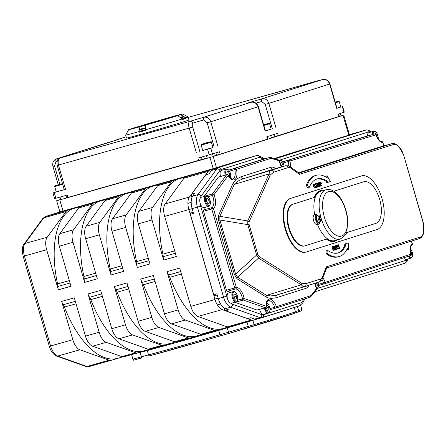 <?xml version="1.0" encoding="UTF-8"?>
<svg xmlns="http://www.w3.org/2000/svg" width="446" height="446" viewBox="0 0 446 446"><rect width="100%" height="100%" fill="white"/><g stroke="black" fill="none" stroke-linecap="round" stroke-linejoin="round"><path stroke-width="0.67" d="M190.855 212.959A1.249 0.602 74.2 0 0 190.62 212.937A1.249 0.602 74.2 0 0 190.386 214.32L213.74 294.706A1.249 0.602 74.2 0 0 214.654 295.726L217.241 294.996M209.029 173.812L205.974 174.676A1.249 0.602 74.2 0 0 205.79 174.81L191.668 194.094A2.503 1.21 74.2 0 0 191.936 197.517M257.225 155.364L218.49 167.651A2.503 2.191 72.4 0 1 221.294 169.458L259.762 157.254L258.613 155.526L257.225 155.364L248.796 157.745L214.465 168.638A1.249 0.602 74.2 0 0 214.258 168.811M354.559 133.371A1.249 0.602 74.2 0 0 354.548 133.371L357.681 132.378A6.25 3.022 -105.8 0 1 357.725 132.362A6.25 3.022 -105.8 0 1 358.244 132.311M357.709 132.479L354.548 133.371A1.249 0.602 74.2 0 0 354.542 133.376L366.211 129.964L275.115 158.865M223.987 307.946A2.503 1.21 74.2 0 0 225.57 310.773L247.563 318.595A1.249 0.602 74.2 0 0 247.77 318.606L250.836 317.742M214.465 168.638L217.62 167.741L213.227 169.14A12.505 6.038 74.2 0 0 211.482 170.467L208.951 173.918L205.79 174.81M191.668 194.094L194.83 193.196L192.678 196.134A12.505 6.038 74.2 0 0 192.154 208.639L193.547 213.428L190.386 214.32M213.74 294.706L216.901 293.814L218.289 298.603A12.505 6.038 74.2 0 0 225.381 308.688L228.731 309.881L225.57 310.773M229.512 171.125L236.447 169.302A1.249 1.093 -107.6 0 0 235.042 168.398A1.249 0.602 74.2 0 0 234.78 169.642A9.377 4.532 -105.8 0 1 232.734 178.969C232.951 180.256 231.441 179.019 228.201 175.245A1.249 1.249 0 0 0 226.774 174.659A1.249 0.602 74.2 0 0 226.59 174.793A1.249 1.026 36.5 0 1 228.168 175.568A1.249 0.502 -29.7 0 0 228.201 175.245M228.776 170.104L260.698 159.963A12.505 6.038 -105.8 0 1 260.787 159.936A12.505 6.038 -105.8 0 1 260.882 159.913M204.101 196.513A1.249 0.602 -105.8 0 1 204.207 196.285L218.395 177.112A1.249 0.602 -105.8 0 1 218.579 176.978L226.774 174.659M265.415 307.729A1.249 1.249 0 0 0 266.323 306.463A1.249 0.468 177.2 0 0 266.128 306.229A1.249 1.037 109.3 0 1 265.208 307.718A1.249 0.602 74.2 0 0 265.415 307.729L257.219 310.042A1.249 0.602 -105.8 0 1 257.013 310.037L235.02 302.343L243.215 300.024A1.249 1.037 -70.7 0 0 244.135 298.536A10.626 5.135 74.2 0 0 236.335 287.464L234.702 287.949A1.249 0.602 74.2 0 0 235.56 288.98A1.249 1.087 -93.8 0 0 236.335 287.464L213.383 208.472A10.626 5.135 74.2 0 0 213.974 194.74A1.249 1.026 -143.5 0 0 212.402 193.965A1.249 0.602 74.2 0 0 212.441 195.482L213.974 194.74L228.168 175.568A10.626 5.135 74.2 0 0 234.992 179.437A10.626 5.135 74.2 0 0 236.447 169.302L270.298 158.553A11.25 5.436 -105.8 0 1 272.11 158.592L279.514 160.956A1.249 1.249 0 0 0 278.661 159.991A1.249 1.043 107.6 0 1 279.341 160.889A10.626 5.135 74.2 0 0 281.409 166.91M275.695 308.108L309.496 297.398A1.249 1.093 -107.6 0 0 310.199 295.899L274.758 307.249A1.249 0.602 74.2 0 0 275.628 308.13A1.249 0.602 74.2 0 0 275.639 308.125A1.249 1.093 -107.6 0 0 276.342 306.625A10.626 5.135 74.2 0 0 269.741 299.049A10.626 5.135 74.2 0 0 266.128 306.229L244.135 298.536L237.662 300.097M208.087 196.708L212.441 195.482A9.377 4.532 -105.8 0 1 211.917 207.602A1.249 1.087 -121.3 0 1 213.383 208.472L211.755 208.951A1.249 0.602 -105.8 0 1 211.917 207.602L203.722 209.915A9.377 4.532 74.2 0 0 205.383 207.189M230.108 292.509A9.377 4.532 74.2 0 0 227.36 291.294A1.249 0.602 -105.8 0 1 226.507 290.262L203.56 211.27A1.249 0.602 -105.8 0 1 203.722 209.915M257.013 310.037L265.208 307.718L243.215 300.024A1.249 0.602 -105.8 0 1 242.44 298.748A9.377 4.532 -105.8 0 0 235.56 288.98L227.36 291.294M298.603 172.758L377.533 147.715A12.505 6.038 -105.8 0 1 377.623 147.693A12.505 6.038 -105.8 0 1 377.712 147.665M282.63 161.876L366.255 136.27A1.249 0.602 -105.8 0 1 366.261 136.27A1.249 0.602 -105.8 0 1 366.266 136.27M60.361 211.8L63.014 211.07L59.77 199.903L209.96 157.483L213.205 168.644L63.014 211.07M60.706 199.423L56.648 200.733L59.77 199.903M247.563 318.595L250.724 317.703L254.666 319.102A12.505 6.038 74.2 0 0 256.734 319.225A12.505 6.038 74.2 0 0 256.824 319.197L261.908 317.758M197.885 316.459L222.114 309.613A12.505 6.038 -105.8 0 1 215.028 299.528L190.799 306.369A12.505 6.038 74.2 0 0 197.885 316.459L227.17 326.868A12.505 6.038 74.2 0 0 229.238 326.99A12.505 6.038 74.2 0 0 229.328 326.963L253.378 320.167M228.129 327.085L216.684 330.531A12.505 6.038 -105.8 0 1 216.594 330.558A12.505 6.038 -105.8 0 1 214.526 330.441L185.246 320.027A12.505 6.038 -105.8 0 1 178.155 309.942L167.027 271.647L179.671 268.074L190.799 306.369M122.784 356.845L111.344 360.29A12.505 6.038 -105.8 0 1 111.255 360.312A12.505 6.038 -105.8 0 1 109.186 360.195L79.901 349.781A12.505 6.038 -105.8 0 1 72.815 339.696L61.687 301.401A6.25 3.022 -105.8 0 0 63.248 304.73L75.341 301.318M61.687 301.401L74.326 297.828L85.454 336.128A12.505 6.038 74.2 0 0 92.545 346.213L121.825 356.627A12.505 6.038 74.2 0 0 123.893 356.744A12.505 6.038 74.2 0 0 123.982 356.716L137.502 352.897M149.12 349.402L137.68 352.847A12.505 6.038 -105.8 0 1 137.591 352.875A12.505 6.038 -105.8 0 1 135.523 352.758L106.237 342.344A12.505 6.038 -105.8 0 1 99.151 332.259L88.024 293.964A6.25 3.022 -105.8 0 0 89.585 297.292L101.677 293.875M88.024 293.964L100.662 290.391L111.79 328.685A12.505 6.038 74.2 0 0 118.881 338.776L148.161 349.19A12.505 6.038 74.2 0 0 150.23 349.307A12.505 6.038 74.2 0 0 150.319 349.279L163.833 345.46M175.456 341.965L164.016 345.41A12.505 6.038 -105.8 0 1 163.927 345.438A12.505 6.038 -105.8 0 1 161.859 345.321L132.573 334.907A12.505 6.038 -105.8 0 1 125.482 324.816L114.36 286.522A6.25 3.022 -105.8 0 0 115.915 289.855L128.013 286.438M114.36 286.522L126.999 282.954L138.126 321.248A12.505 6.038 74.2 0 0 145.218 331.333L174.498 341.748A12.505 6.038 74.2 0 0 176.566 341.865A12.505 6.038 74.2 0 0 176.655 341.837L190.169 338.023M201.793 334.528L190.347 337.973A12.505 6.038 -105.8 0 1 190.258 337.996A12.505 6.038 -105.8 0 1 188.195 337.878L158.91 327.464A12.505 6.038 -105.8 0 1 151.818 317.379L140.696 279.084A6.25 3.022 -105.8 0 0 142.252 282.413L154.349 279.001M140.696 279.084L153.335 275.511L164.463 313.811A12.505 6.038 74.2 0 0 171.548 323.896L200.834 334.31A12.505 6.038 74.2 0 0 202.902 334.428A12.505 6.038 74.2 0 0 202.991 334.4L216.505 330.581M23.984 244.168A2.503 2.046 36.2 0 1 24.954 243.51L43.753 217.843A2.503 2.046 36.2 0 0 42.783 218.501L23.984 244.168C22.138 246.382 21.871 250.44 23.181 256.35L46.674 249.732L58.326 289.828L70.964 286.254L59.318 246.159L73.01 242.29L84.662 282.385L97.3 278.817L85.654 238.721L99.346 234.852L110.998 274.948L123.637 271.374L111.991 231.279L125.683 227.415L137.329 267.511L149.973 263.937L138.321 223.842L152.019 219.973L163.665 260.068L176.309 256.5L164.658 216.405L188.887 209.559L215.028 299.528M229.238 326.99L253.467 320.144A12.505 6.038 -105.8 0 0 253.557 320.117L256.032 319.33M46.674 249.732A12.505 6.038 -105.8 0 1 47.204 237.227L66.002 211.56A12.505 6.038 -105.8 0 1 67.747 210.233L80.391 206.66A12.505 6.038 74.2 0 0 78.647 207.987L59.842 233.654A12.505 6.038 74.2 0 0 59.318 246.159M73.01 242.29A12.505 6.038 -105.8 0 1 73.54 229.79L92.339 204.123A12.505 6.038 -105.8 0 1 94.084 202.791L106.722 199.223A12.505 6.038 74.2 0 0 104.977 200.549L86.178 226.217A12.505 6.038 74.2 0 0 85.654 238.721M99.346 234.852A12.505 6.038 -105.8 0 1 99.876 222.348L118.675 196.68A12.505 6.038 -105.8 0 1 120.42 195.354L133.059 191.78A12.505 6.038 74.2 0 0 131.314 193.112L112.515 218.78A12.505 6.038 74.2 0 0 111.991 231.279M125.683 227.415A12.505 6.038 -105.8 0 1 126.207 214.911L145.011 189.243A12.505 6.038 -105.8 0 1 146.756 187.917L159.395 184.343A12.505 6.038 74.2 0 0 157.65 185.67L138.851 211.337A12.505 6.038 74.2 0 0 138.321 223.842M152.019 219.973A12.505 6.038 -105.8 0 1 152.543 207.474L171.348 181.806A12.505 6.038 -105.8 0 1 173.093 180.474L185.731 176.906A12.505 6.038 74.2 0 0 183.986 178.233L165.187 203.9A12.505 6.038 74.2 0 0 164.658 216.405M213.205 168.644L248.695 157.773L209.96 170.06L185.731 176.906M58.326 289.828A6.25 3.022 -105.8 0 1 57.841 286.449A6.25 3.022 74.2 0 0 57.567 283.924A78.139 37.748 74.2 0 1 73.891 208.293L86.229 204.809M216.461 167.685L213.216 156.518L342.991 115.352L348.761 134.898M357.681 132.378L274.156 158.559M326.589 268.024L326.333 266.831L322.503 276.788A10.002 4.834 -105.8 0 1 320.484 279.018L305.995 283.611L301.741 283.243L259.031 256.489L257.866 254.644L249.035 224.249L249.024 222.041L270.293 174.994L273.627 172.212L288.122 167.618A10.002 4.834 -105.8 0 1 290.982 168.298L299.461 174.347L299.021 173.137M65.936 195.437L66.627 197.818L207.195 157.945M59.954 158.057A2.503 2.213 72.3 0 1 59.976 158.051C57.551 158.698 56.631 161.151 57.211 165.405L64.274 189.712L65.523 189.383L52.974 192.906L54.629 198.609L67.179 195.086L67.876 197.483M198.626 160.554L197.924 158.152L219.482 151.779L220.179 154.182L267.778 139.074L267.087 136.677M212.948 147.492L202.746 150.469M271.397 137.736L339.356 116.367L338.659 113.975M213.194 156.195L220.179 154.182M52.974 192.906L56.229 191.864M340.777 106.979L336.708 108.367L336.998 108.261L329.94 83.954L329.644 84.054L336.708 108.367M339.06 116.467L338.363 114.064L344.279 112.18L342.623 106.477M271.151 129.033L265.13 131.068L265.426 130.968L258.362 106.661L258.067 106.761L265.13 131.068M267.483 139.174L266.786 136.771L277.563 133.354L278.259 135.757M213.216 156.518L209.96 157.483M341.062 115.798L342.991 115.352M411.402 241.119L412.221 243.934A1.249 1.087 58.7 0 1 411.814 245.3L411.814 245.3A1.249 1.249 0 0 0 412.366 243.878L412.221 243.934A10.626 5.135 74.2 0 0 410.543 254.276L323.573 282.937A1.249 0.602 74.2 0 0 324.443 283.807A1.249 0.602 74.2 0 0 324.454 283.807A1.249 1.093 -108.2 0 0 325.156 282.307A10.626 5.135 74.2 0 0 322.887 277.864M324.432 283.812L318.55 285.473L324.443 283.807A1.249 1.249 0 0 0 324.493 283.795L409.88 255.759A1.249 1.249 0 0 0 410.705 254.287L410.543 254.276A1.249 1.093 71.8 0 1 409.841 255.77L324.526 283.779M315.071 283.282A10.626 5.135 74.2 0 0 316.47 288.707A1.249 1.031 38.1 0 1 316.404 289.772L316.404 289.772A1.249 1.249 0 0 0 316.576 288.534L311.687 294.812A11.25 5.436 -105.8 0 1 310.199 295.899M290.385 166.899A10.626 5.135 74.2 0 0 289.956 161.162A1.249 1.093 -107 0 0 288.556 160.259A1.249 0.602 74.2 0 0 288.289 161.491L375.85 134.859A10.626 5.135 74.2 0 0 382.746 142.48L382.891 142.43A1.249 1.249 0 0 0 381.609 141.533L381.609 141.533A1.249 1.087 86.2 0 1 382.746 142.48L383.755 145.959M375.85 134.859L375.972 134.742A1.249 1.249 0 0 0 374.456 133.956A1.249 0.602 74.2 0 0 374.45 133.956A1.249 1.093 73 0 1 375.85 134.859M59.87 184.298L54.54 165.934L56.006 161.625A2.503 1.505 -105.6 0 1 56.753 158.776L104.002 143.785A2.503 0.886 74.1 0 0 104.002 143.785L118 139.643L114.694 140.395M65.523 189.383L58.459 165.07C57.74 161.329 58.264 158.982 60.037 158.035L56.753 158.776L119.004 139.314M103.712 143.88L104.013 143.785M329.934 83.954C328.485 80.352 326.048 78.886 322.631 79.544A2.503 1.505 74.4 0 0 322.603 79.55C325.848 79.026 328.189 80.525 329.644 84.054L268.843 103.344C267.544 99.765 265.219 98.254 261.863 98.822L247.865 102.965L251.031 102.257C254.27 101.727 256.617 103.232 258.067 106.761L210.763 121.769C209.464 118.19 207.134 116.679 203.777 117.248L189.901 121.351C188.379 122.226 188.151 124.49 189.204 128.141L196.268 152.448M318.996 80.531A2.503 2.436 -109.5 0 0 318.327 80.62L322.603 79.55L261.863 98.822A2.503 0.886 -105.9 0 0 261.718 101.498L265.236 104.403L268.843 103.344L275.907 127.651M318.399 80.603L188.206 117.376L319.068 80.514M256.729 107.101L258.362 106.661C256.913 103.059 254.476 101.593 251.053 102.251A2.503 1.505 74.4 0 0 251.031 102.257L203.777 117.248A2.503 0.886 -105.9 0 0 203.638 119.924L207.156 122.828L210.763 121.769L217.826 146.076M199.775 151.406L192.711 127.099L192.683 123.163A2.503 2.163 -107.5 0 0 189.901 121.351L60.037 158.035A2.503 2.213 72.3 0 0 59.976 158.051L60.924 157.745M277.306 294.862A2.503 2.191 -107.6 0 0 275.996 297.828L306.079 288.283A15.002 7.247 74.2 0 0 308.994 285.211M304.479 286.644L275.505 295.341L270.599 295.938L266.53 295.352A2.503 1.929 -57.9 0 0 266.072 296.958L267.895 297.839L270.7 298.441L275.996 297.828M277.195 294.89L304.585 286.611A2.503 2.191 -107.6 0 0 304.64 286.594A2.503 2.191 -107.6 0 0 305.995 283.611M259.031 256.489A2.503 1.929 -57.9 0 1 258.569 258.095L237.551 277.2L235.611 274.128L219.889 220.006L219.861 216.327L234.295 184.404L235.661 182.938L238.839 180.686L242.797 178.907L273.727 169.084L285.317 165.812L270.822 170.405L269.73 171.342L269.05 173.895L247.775 220.943L247.803 224.622L256.634 255.023L258.569 258.095L301.279 284.843L266.53 295.352L237.551 277.2A2.503 1.929 -57.9 0 0 237.088 278.806L266.072 296.958M257.866 254.644L256.634 255.023L235.611 274.128L234.379 274.502L237.088 278.806M249.035 224.249L247.803 224.622L219.889 220.006L218.657 220.38L234.379 274.502M249.024 222.041A2.503 1.901 24.3 0 0 247.775 220.943L219.861 216.327A2.503 1.901 24.3 0 1 218.618 215.234L218.657 220.38M270.293 174.994A2.503 1.901 24.3 0 0 269.05 173.895L234.295 184.404A2.503 1.901 24.3 0 1 233.052 183.306L218.618 215.234M273.627 172.212A2.503 2.191 72.4 0 0 270.822 170.405L243.644 178.629A2.503 2.191 72.4 0 1 240.84 176.822L236.112 179.387L233.052 183.306M301.741 283.243A2.503 1.929 -57.9 0 1 301.279 284.843L302.912 286.382L304.317 286.678L319.135 281.995A2.503 2.191 -107.6 0 0 320.484 279.018M317.05 215.451A25.651 12.393 -105.8 0 1 316.794 214.164A5.079 2.453 74.2 0 0 316.588 214.203A5.079 2.453 74.2 0 0 315.606 219.755A5.079 2.453 74.2 0 0 319.353 223.981A5.079 2.453 74.2 0 0 319.615 223.87A25.651 12.393 -105.8 0 1 319.146 222.654M314.681 214.738A25.651 12.393 -105.8 0 1 320.707 191.25L325.976 189.767A25.651 12.393 74.2 0 0 321.131 218.2A25.651 12.393 74.2 0 0 339.919 239.134C344.708 236.363 347.021 233.682 346.86 231.084L347.819 220.396C346.414 205.678 339.774 195.71 336.078 192.973C332.688 189.99 329.321 188.92 325.976 189.767M339.919 239.134L334.651 240.623A25.651 12.393 -105.8 0 1 317.519 224.5M228.101 327.085L222.822 328.574A78.139 37.748 74.2 0 1 169.809 277.306A6.25 3.022 74.2 0 0 168.588 274.976A6.25 3.022 -105.8 0 1 167.027 271.647M201.765 334.522L196.491 336.011A78.139 37.748 74.2 0 1 143.478 284.743A6.25 3.022 74.2 0 0 142.252 282.413M175.429 341.959L170.155 343.459A78.139 37.748 74.2 0 1 117.142 292.186A6.25 3.022 74.2 0 0 115.915 289.855M149.092 349.402L143.818 350.902A78.139 37.748 74.2 0 1 90.806 299.623A6.25 3.022 74.2 0 0 89.585 297.292M122.756 356.839L117.482 358.339A78.139 37.748 74.2 0 1 64.469 307.06A6.25 3.022 74.2 0 0 63.248 304.73M84.662 282.385A6.25 3.022 -105.8 0 1 84.177 279.012A6.25 3.022 74.2 0 0 83.904 276.481A78.139 37.748 74.2 0 1 100.227 200.856L100.227 200.845M110.998 274.948A6.25 3.022 -105.8 0 1 110.508 271.569A6.25 3.022 74.2 0 0 110.24 269.044A78.139 37.748 74.2 0 1 126.564 193.413L126.558 193.402M137.329 267.511A6.25 3.022 -105.8 0 1 136.844 264.132A6.25 3.022 74.2 0 0 136.576 261.607A78.139 37.748 74.2 0 1 152.9 185.976L152.894 185.965M163.665 260.068A6.25 3.022 -105.8 0 1 163.18 256.695A6.25 3.022 74.2 0 0 162.913 254.164A78.139 37.748 74.2 0 1 179.236 178.534L191.574 175.049M183.295 119.266A32.508 0.44 163.8 0 1 182.531 119.506L182.358 118.904L177.614 115.692L176.9 115.871L180.753 114.694L185.815 117.811A32.508 0.44 -16.2 0 0 188.089 116.975L188.965 119.974A32.508 0.44 163.8 0 1 157.873 129.463A32.508 0.44 163.8 0 1 126.536 138.115L125.66 135.11A32.508 0.44 -16.2 0 0 125.66 135.11A32.508 0.44 -16.2 0 0 138.845 131.654L139.921 126.731L145.68 125.103L145.34 130.466A32.508 0.44 163.8 0 1 144.086 130.823M305.939 252.074A27.914 13.486 -105.8 0 1 305.744 252.129A27.914 13.486 -105.8 0 1 285.234 229.138A27.914 13.486 -105.8 0 1 290.363 198.459L360.87 176.098A27.914 13.486 -105.8 0 1 361.065 176.036L361.594 175.886A27.914 13.486 74.2 0 0 361.394 175.947L290.892 198.314A27.914 13.486 74.2 0 0 285.758 228.993A27.914 13.486 74.2 0 0 306.268 251.984A27.914 13.486 74.2 0 0 306.469 251.923L376.97 229.556A27.914 13.486 74.2 0 0 382.099 198.877A27.914 13.486 74.2 0 0 361.594 175.886M337.17 248.656L336.791 247.346M336.658 246.894L336.379 245.936M336.245 245.484L337.628 245.071L337.299 245.177L338.347 248.779L337.655 245.607L339.579 248.389L338.536 244.787L339.15 247.703L337.628 245.071M337.276 245.172L338.536 244.787M319.225 182.548L320.93 182.04L319.849 182.386L320.897 185.988L321.973 185.642L321.85 185.218L321.003 185.486L320.613 184.153L321.404 183.897L321.282 183.473L320.49 183.724L320.2 182.737L321.053 182.47L320.93 182.04M319.202 184.092L319.013 183.434M315.417 186.802L314.848 184.834M309.078 187.9L308.024 188.195L306.212 185.464A42.208 20.393 -105.8 0 1 315.149 175.613L316.203 175.317A42.208 20.393 74.2 0 0 307.266 185.162L309.078 187.9A38.462 18.581 -105.8 0 1 317.223 178.924A38.462 18.581 -105.8 0 1 327.213 181.121L327.225 182.559L330.38 181.555L327.169 175.774L327.186 177.737A42.208 20.393 74.2 0 0 316.203 175.317M326.121 177.084L326.115 176.07L327.169 175.774M327.225 182.559L326.171 182.854L326.16 181.422A38.462 18.581 74.2 0 0 316.705 179.091M339.155 256.556L338.101 256.857A42.208 20.393 -105.8 0 1 326.026 253.674L326.082 250.345L327.135 250.05L327.08 253.378A42.208 20.393 74.2 0 0 339.155 256.556A42.208 20.393 74.2 0 0 347.59 247.976L348.621 249.621L348.214 242.942L345.059 243.945L345.812 245.144A38.462 18.581 -105.8 0 1 338.135 252.949A38.462 18.581 -105.8 0 1 327.135 250.05M337.605 253.083A38.462 18.581 74.2 0 0 344.758 245.445L344.005 244.241L348.214 242.942M348.621 249.621L347.568 249.916L347.066 249.113M315.958 187.621L314.904 187.922L314.229 187.621L313.61 186.3L313.427 184.856L313.845 184.187L314.898 183.886L314.48 184.56L314.659 185.999L315.283 187.32L316.253 187.415L316.259 186.567L315.857 187.203L314.898 185.926L315.015 184.298L315.684 184.599L315.227 183.886M316.013 184.064L316.465 183.339M319.13 185.648L318.717 185.001M317.736 183.044L319.035 182.576L318.734 183.797L320.144 185.185L319.933 185.91L319.264 185.614L319.425 186.216L320.072 186.316L320.362 185.034L318.957 183.668L319.163 182.988M318.918 183.462L319.765 183.222L319.598 182.648L318.544 182.949M318.372 186.517L320.072 186.316M332.593 246.549L332.147 247.223L332.956 250L333.636 250.317L334.69 250.022L335.124 249.347L334.316 246.571L333.619 246.264L333.201 246.928L333.396 248.383L334.009 249.699L334.706 250.016M334.656 246.014L333.837 246.248L335.091 245.88L334.656 246.014L335.704 249.615L335.543 248.199L336.145 247.602L336.061 246.755L335.609 245.958L335.091 245.88L335.609 245.958M334.918 245.924L337.048 245.255L335.966 245.601L337.014 249.202L338.09 248.857L337.968 248.433L337.12 248.701L336.73 247.363L337.522 247.112L337.399 246.688L336.607 246.939L336.317 245.952L337.17 245.685L337.048 245.255M337.014 249.202L335.961 249.498L335.576 248.188M183.986 178.233L208.215 171.387A12.505 6.038 -105.8 0 1 209.96 170.06M208.215 171.387L189.416 197.054L165.187 203.9M192.159 208.656L188.892 209.575A12.505 6.038 -105.8 0 1 189.416 197.054M222.114 309.613L251.399 320.027L227.17 326.868M253.467 320.144A12.505 6.038 -105.8 0 1 251.399 320.027M182.498 119.4L183.624 119.076M185.815 117.811L185.988 118.407A32.508 0.44 163.8 0 1 185.497 118.569L182.525 119.495M185.491 118.547L185.988 118.407M140.312 131.843L145.312 130.371M140.15 131.938A32.508 0.44 163.8 0 1 139.018 132.256L138.845 131.654M139.018 132.256L145.335 130.455M180.753 114.694A28.131 0.379 163.8 0 0 182.665 113.986A28.131 0.379 163.8 0 0 171.387 116.952L165.633 118.58A28.131 0.379 163.8 0 0 133.7 127.991L130.555 128.983A28.131 0.379 163.8 0 0 128.643 129.686L125.666 135.105M139.921 126.731A28.131 0.379 163.8 0 1 128.643 129.686M188.089 116.975A32.508 0.44 -16.2 0 0 188.089 116.969L182.665 113.986M177.614 115.692A28.131 0.379 163.8 0 1 145.669 125.109M145.167 129.87A32.508 0.44 -16.2 0 0 182.358 118.904M176.727 115.888A25.004 0.34 163.8 0 1 149.756 123.893A25.004 0.34 163.8 0 1 131.642 128.816A25.004 0.34 163.8 0 1 155.565 121.518A25.004 0.34 163.8 0 1 179.666 114.867A25.004 0.34 163.8 0 1 176.727 115.888M334.913 245.897L335.966 245.601M336.596 246.911L337.399 246.688M337.109 248.673L337.968 248.433M335.827 246.844L335.42 247.792L335.007 246.359L335.543 246.337L335.827 246.844L335.197 247.023M335.353 247.558L335.883 247.413M335.197 246.298L335.543 246.337L335.041 246.476M334.963 249.827L335.704 249.615M334.69 247.97L334.578 249.604L333.636 248.305L333.463 247.173L333.736 246.677L334.227 246.928L334.69 247.97L333.586 248.11M333.736 246.677L334.227 246.928L333.463 247.145M332.147 247.223L333.201 246.928M333.63 246.259L332.565 246.56L333.63 246.259M318.951 186.35L319.425 186.216M318.829 184.8L319.414 184.638M318.739 184.493L319.035 184.41M319.152 182.988L319.749 183.228M318.461 186.389L317.507 185.096L317.608 183.468L318.555 184.761L318.45 186.395M317.558 185.257L317.457 184.9M317.608 183.468L318.098 183.719L317.335 183.936M318.99 186.138L318.188 183.362L317.485 183.05L317.073 183.713L317.875 186.489L318.578 186.807L318.99 186.138M316.019 184.014L317.073 183.713M314.731 184.867L315.668 184.605M315.015 184.298L315.383 184.365L314.798 184.532M315.84 187.209L315.378 186.963M315.506 187.097L316.142 186.919M326.026 253.674L327.08 253.378M344.758 245.445L345.812 245.144M344.005 244.241L345.059 243.945M306.212 185.464L307.266 185.162M326.16 181.422L327.213 181.121M316.22 187.454L317.708 186.997L317.585 186.573L316.816 186.818L315.891 183.64L316.71 187.314M315.127 183.864L315.662 183.713M315.105 183.864L315.891 183.64M316.805 186.79L317.875 186.489M319.269 182.548L319.849 182.386M320.479 183.702L321.282 183.473M320.992 185.458L321.85 185.218M320.306 186.155L320.897 185.988M338.553 248.684L339.322 248.467M336.245 245.473L337.299 245.177M337.265 245.149L338.319 244.854M319.353 223.981L317.245 224.572A5.079 2.453 -105.8 0 1 313.499 220.352A5.079 2.453 -105.8 0 1 314.48 214.794L316.588 214.203M304.724 245.919A21.664 10.464 -105.8 0 1 304.568 245.969A21.664 10.464 -105.8 0 1 288.651 228.123A21.664 10.464 -105.8 0 1 292.637 204.313L314.804 197.299L293.161 204.168A21.664 10.464 74.2 0 0 289.181 227.973A21.664 10.464 74.2 0 0 305.097 245.818A21.664 10.464 74.2 0 0 305.248 245.774L326.89 238.905A26.253 12.683 74.2 0 0 334.818 241.202A26.253 12.683 74.2 0 0 337.254 239.887M314.279 197.45A26.253 12.683 -105.8 0 1 320.016 190.821L320.54 190.671A26.253 12.683 74.2 0 0 314.804 197.299M323.311 190.514A26.253 12.683 74.2 0 0 320.54 190.671M333.803 191.256L363.139 181.951A21.664 10.464 -105.8 0 1 363.295 181.901A21.664 10.464 -105.8 0 1 363.451 181.862M346.269 232.762L375.749 223.407A21.664 10.464 74.2 0 0 379.736 199.596A21.664 10.464 74.2 0 0 363.819 181.756A21.664 10.464 74.2 0 0 363.663 181.801L333.825 191.267M334.818 241.202L334.288 241.353A26.253 12.683 -105.8 0 1 326.383 239.067M112.565 197.366L100.227 200.856M138.901 189.929L126.564 193.413M165.237 182.492L152.9 185.976M317.006 282.669L317.279 285.685L315.941 286.081L315.645 285.602M315.283 283.645L317.262 283.087M315.935 286.07L317.279 285.685M142.196 128.576L142.073 128.582A6.506 6.071 61.9 0 0 140.947 129.201L141.276 129.111A6.506 5.709 -94.3 0 1 142.352 128.509L142.664 128.42A6.506 2.291 68.2 0 1 143.222 128.559L143.941 128.348A6.506 3.066 -100.9 0 0 143.272 128.242L143.383 128.203A6.506 6.054 -90.4 0 1 143.779 128.141A6.506 6.054 -90.4 0 1 144.66 128.108M145.424 128.309L140.105 129.836L139.682 131.358L145.179 129.808M143.3 128.526L143.244 128.247A6.506 5.72 64.7 0 0 143.105 128.275L142.792 128.364A6.506 2.308 -101.1 0 0 142.703 128.42M143.328 128.52L143.383 128.203M180.151 117.499A6.506 5.709 -94.3 0 1 180.775 117.186L181.087 117.097A6.506 2.291 68.2 0 1 181.65 117.231L182.369 117.019A6.506 3.066 -100.9 0 0 181.695 116.913L181.812 116.874A6.506 6.054 -90.4 0 1 182.213 116.813A6.506 6.054 -90.4 0 1 183.089 116.785M182.297 118.865L185.313 117.939L184.142 116.88L180.781 117.9M180.624 117.248L180.496 117.259A6.506 6.071 61.9 0 0 180.078 117.449A6.512 6.512 0 0 1 180.53 117.242M181.673 116.924A6.506 5.72 64.7 0 0 181.533 116.947L181.221 117.036A6.506 2.308 -101.1 0 0 181.126 117.097M181.756 117.192L181.812 116.874M319.241 219.137L320.111 218.975A6.506 1.884 -19.4 0 1 319.375 219.555L319.375 219.555A1.979 0.959 74.2 0 1 319.074 218.808A6.506 0.619 155.4 0 0 319.854 218.339L319.86 218.033A6.506 5.168 46.5 0 0 319.113 216.901A1.979 0.959 74.2 0 1 319.436 216.617L319.225 217.046M318.511 219.61A2.921 1.41 -105.8 0 1 319.308 215.814A2.921 1.41 -105.8 0 1 321.17 220.419A2.921 1.41 -105.8 0 1 318.511 219.61M320.295 219.114A6.506 5.33 58.3 0 1 320.535 220.424M316.593 215.68A3.752 1.812 -105.8 0 1 316.95 215.479L317.513 215.323A3.752 1.812 74.2 0 0 317.151 215.518A3.752 1.812 74.2 0 0 317.056 220.207A3.752 1.812 74.2 0 0 319.553 222.543L318.99 222.699A3.752 1.812 -105.8 0 1 316.353 219.978A3.752 1.812 -105.8 0 1 316.593 215.68M335.414 102.797L339.216 101.616L340.789 107.018L336.981 108.2M335.208 102.095L336.713 101.694L335.23 102.162M263.831 125.471L269.607 123.72L271.174 129.123L265.398 130.873M263.625 124.774L267.104 123.798L263.642 124.835M211.398 142.179L212.971 147.581L202.768 150.542L201.196 145.14L211.398 142.179C213.01 140.59 198.972 144.66 201.196 145.14M208.895 142.252L203.354 143.863L208.895 142.252M64.257 189.656L56.252 191.925L54.68 186.523L62.691 184.254M62.379 183.635L56.837 185.246L62.379 183.635M220.536 176.426A5.313 2.564 -105.8 0 1 221.478 170.383A5.313 2.564 -105.8 0 1 221.495 170.378L226.233 169.04A5.313 2.564 74.2 0 0 226.217 169.045A5.313 2.564 74.2 0 0 225.213 174.882A5.313 2.564 74.2 0 0 225.275 175.083M229.562 176.215L228.932 176.399L229.562 176.215L229.539 173.611L228.185 171.403L226.847 171.799L227.003 174.62M226.908 174.353L229.539 173.611M408.202 256.311A5.313 2.564 74.2 0 0 410.978 258.123L406.239 259.46A5.313 2.564 -105.8 0 1 403.58 257.827M410.22 250.54L411.402 252.464L411.418 255.067L410.471 255.346M410.409 252.743L411.402 252.464M410.482 255.335L411.418 255.067M367.526 135.913A5.313 2.564 -105.8 0 1 368.926 132.585A5.313 2.564 -105.8 0 1 368.942 132.579L373.681 131.241A5.313 2.564 74.2 0 0 373.664 131.247A5.313 2.564 74.2 0 0 372.265 134.575M374.294 134.001L375.632 133.605L376.987 135.807L376.998 137.134M376.446 135.963L376.987 135.807M280.289 163.911L280.283 163.041L281.621 162.645L282.976 164.853L282.987 166.464M280.891 165.444L282.976 164.853M264.344 308.03A5.313 2.564 74.2 0 0 264.489 308.582A5.313 2.564 74.2 0 0 268.392 312.969L263.653 314.307A5.313 2.564 -105.8 0 1 259.605 309.373M266.307 305.449L267.461 305.103L268.815 307.311L268.832 309.914L267.494 310.31L266.139 308.102L266.134 307.194M266.178 308.058L268.815 307.311M267.483 310.293L268.832 309.914M236.163 301.842L231.424 303.185A5.313 2.564 -105.8 0 1 227.51 298.781A5.313 2.564 -105.8 0 1 228.519 292.961A5.313 2.564 -105.8 0 1 228.536 292.955L233.275 291.617A5.313 2.564 74.2 0 0 233.258 291.623A5.313 2.564 74.2 0 0 232.255 297.46A5.313 2.564 74.2 0 0 236.163 301.842C237.055 302.137 237.606 300.682 237.807 297.476C236.72 293.072 235.209 291.121 233.275 291.617M236.603 298.787L235.265 299.182L233.91 296.975L233.888 294.377L235.226 293.981L236.581 296.189L236.603 298.787L235.254 299.171M233.949 296.93L236.581 296.189M205.896 196.006L201.157 197.344A5.313 2.564 -105.8 0 1 201.157 197.344A5.313 2.564 -105.8 0 0 200.137 203.17A5.313 2.564 -105.8 0 0 204.045 207.568L208.784 206.23C209.681 206.526 210.228 205.071 210.428 201.865C209.341 197.461 207.83 195.504 205.896 196.006A5.313 2.564 74.2 0 0 205.885 196.006A5.313 2.564 74.2 0 0 204.881 201.843A5.313 2.564 74.2 0 0 208.784 206.23M209.224 203.175L207.886 203.571L206.531 201.363L206.515 198.76L207.853 198.364L209.207 200.572L209.224 203.175L207.875 203.554M206.57 201.319L209.207 200.572M262.203 317.669L299.472 305.85A2.503 2.191 -107.6 0 0 299.528 305.833A2.503 2.191 -107.6 0 0 300.877 302.851L263.497 314.709A10.002 4.834 -105.8 0 1 261.774 314.636L232.489 304.222A10.002 4.834 -105.8 0 1 230.844 303.213M407.689 259.054L406.936 261.646L404.985 263.201L314.815 291.807L404.923 263.218A2.503 2.191 -107.6 0 0 404.985 263.201A2.503 2.191 -107.6 0 0 406.334 260.219L317.485 288.406M211.482 170.467L216.75 168.978L197.946 194.646L192.678 196.134M192.154 208.639L197.422 207.15L223.558 297.114L218.289 298.603M260.698 159.963L268.893 157.65L228.82 170.155M278.661 159.991L271.436 157.694L268.983 157.622A12.505 6.038 74.2 0 0 268.893 157.65A1.249 1.093 72.4 0 1 270.298 158.553M218.395 177.112L226.59 174.793L212.402 193.965L204.207 196.285M275.628 308.13L270.098 309.691L275.622 308.13A1.249 1.249 0 0 0 275.667 308.119L309.524 297.387L311.615 295.882A1.249 1.031 -141.9 0 0 311.687 294.812M266.323 306.463C267.199 301.217 267.829 299.272 268.23 300.643A9.377 4.532 -105.8 0 1 274.758 307.249L270.036 308.582M203.56 211.27L211.755 208.951L234.702 287.949L226.507 290.262M275.578 168.56L275.215 168.298A15.002 7.247 74.2 0 0 270.923 167.278L240.84 176.822M259.762 157.254L263.324 159.222M407.153 259.204A3.752 1.812 -105.8 0 1 406.334 260.219M370.838 132.044L368.831 130.221L366.255 129.953A6.25 3.022 74.2 0 0 366.211 129.964A2.503 2.191 72.4 0 1 369.015 131.771A3.752 1.812 -105.8 0 1 370.297 132.194M279.151 160.281L369.015 131.771M213.227 169.14L218.49 167.651A12.505 6.038 74.2 0 0 216.75 168.978A2.503 2.046 36.2 0 1 219.9 170.517A10.002 4.834 -105.8 0 1 221.294 169.458M225.381 308.688L230.649 307.205A12.505 6.038 74.2 0 1 223.558 297.114L226.819 296.155L200.678 206.191L197.422 207.15A12.505 6.038 74.2 0 1 197.946 194.646A2.503 2.046 36.2 0 1 201.101 196.184L219.9 170.517M200.678 206.191A10.002 4.834 -105.8 0 1 199.975 202.523M200.226 198.152A10.002 4.834 -105.8 0 1 201.101 196.184M261.774 314.636A2.503 2.068 -70.4 0 1 259.929 317.619L230.649 307.205A2.503 2.068 -70.4 0 0 232.489 304.222M227.209 297.37A10.002 4.834 -105.8 0 1 226.819 296.155M254.666 319.102L259.929 317.619A12.505 6.038 74.2 0 0 261.997 317.736A12.505 6.038 74.2 0 0 262.086 317.708A2.503 2.191 -107.6 0 0 262.148 317.691A2.503 2.191 -107.6 0 0 263.497 314.709M256.734 319.225L299.528 305.833L302.75 302.945A2.503 1.946 -152.6 0 0 302.639 301.201A10.002 4.834 -105.8 0 1 300.877 302.851M303.648 299.249L302.639 301.201M45.169 216.639A2.503 2.191 72.4 0 1 45.442 216.533A2.503 2.191 72.4 0 1 45.498 216.516L60.433 211.778M66.002 211.56L43.753 217.843A12.505 6.038 -105.8 0 1 45.498 216.516L67.747 210.233M23.181 256.35L49.316 346.313L50.565 345.979L24.43 256.015A12.505 6.038 -105.8 0 1 24.954 243.51L47.204 237.227M49.316 346.313C50.76 351.247 53.169 354.492 56.553 356.042A2.503 2.068 -70.4 0 0 57.657 356.07A12.505 6.038 -105.8 0 1 50.565 345.979L72.815 339.696M56.553 356.042L85.833 366.456A2.503 2.068 -70.4 0 0 86.937 366.484L57.657 356.07L79.901 349.781M111.166 360.34L89.094 366.573A12.505 6.038 -105.8 0 1 89.005 366.601A12.505 6.038 -105.8 0 1 86.937 366.484L109.186 360.195M131.542 354.587L147.275 350.539A81.261 1.098 -16.2 0 0 218.702 330.397L252.86 320.339A81.261 1.098 -16.2 0 0 256.311 319.308M247.575 327.955L253.897 326.009A1.249 0.585 -106.6 0 0 253.908 326.009A1.249 0.585 -106.6 0 0 254.114 324.66L252.86 320.339A1.249 0.585 73.4 0 1 252.854 320.317M99.151 332.259L85.454 336.128M125.482 324.816L111.79 328.685M151.818 317.379L138.126 321.248M178.155 309.942L164.463 313.811M94.084 202.791L80.391 206.66M120.42 195.354L106.722 199.223M146.756 187.917L133.059 191.78M173.093 180.474L159.395 184.343M423.154 234.546L423.7 232.74A1.249 0.875 -163.2 0 0 423.555 232.076L423.009 233.888A1.249 0.875 -163.2 0 1 423.154 234.546L421.626 237.322L419.881 238.432L326.689 267.996L419.853 238.443A1.249 1.093 -107.6 0 0 420.556 236.943L326.333 266.831M423.009 233.888A11.25 5.436 -105.8 0 1 420.556 236.943M423.7 232.74L423.148 222.688A11.25 5.436 -105.8 0 1 423.555 232.076M423.293 222.638L403.569 154.751L423.148 222.688M403.569 154.751L398.518 146.093A1.249 0.892 129.9 0 1 398.769 146.756A11.25 5.436 -105.8 0 1 403.424 154.801M398.518 146.093L397.102 144.905A1.249 0.892 129.9 0 1 397.353 145.569L398.769 146.756M397.102 144.905L394.565 143.523L392.374 143.523A12.505 6.038 74.2 0 0 392.285 143.551A1.249 1.093 72.4 0 1 393.684 144.454A11.25 5.436 -105.8 0 1 397.353 145.569M299.461 174.347L393.684 144.454M377.533 147.715L392.285 143.551L299.099 173.115M294.221 307.511L295.425 311.648A81.261 1.098 163.8 0 1 254.114 324.66L219.956 334.717A81.261 1.098 163.8 0 1 148.535 354.86L141.421 356.839L140.167 352.518A1.249 0.368 74 0 0 140.022 352.106M246.984 321.973A1.249 1.193 71.3 0 0 247.017 322.14L248.277 326.461A1.249 1.193 71.3 0 1 247.474 327.988L229.74 333.212A1.249 0.859 -105.5 0 1 229.723 333.218L220.268 335.91A80.012 1.082 -16.2 0 1 149.94 355.746A1.249 1.104 -104.7 0 1 148.535 354.86L147.275 350.539A1.249 1.104 75.3 0 0 146.985 350.004M227.042 327.392A1.249 0.859 74.5 0 1 227.315 327.944L228.569 332.264A1.249 0.859 -105.5 0 0 229.723 333.218L220.268 335.91L218.573 329.934M137.374 359.041L142.118 357.921A1.249 0.368 -106 0 1 142.112 357.926A1.249 0.368 -106 0 1 141.421 356.839L132.897 359.147L131.642 354.826M253.897 326.009A80.012 1.082 -16.2 0 0 294.533 313.181M295.029 312.975L298.101 312.005A1.249 0.909 -107 0 0 298.118 311.999A1.249 0.909 -107 0 0 298.63 310.561L295.408 311.603M300.66 305.304L301.881 309.496L298.63 310.561L297.443 306.491M220.268 335.91L149.878 355.757M207.568 149.259L209.224 154.963M57.211 165.405L192.711 127.099M55.878 198.275L54.222 192.572M342.327 106.583L343.983 112.286M212.486 153.998L210.83 148.295M273.983 134.491L274.658 136.816M215.897 152.917L216.572 155.241M202.127 159.512L201.441 157.159M322.023 279.687A9.377 4.532 -105.8 0 1 323.573 282.937L318.489 284.37M374.456 133.956L282.664 161.92M283.249 162.918L288.289 161.491A9.377 4.532 -105.8 0 1 288.713 165.979M271.436 157.694A1.249 1.043 107.6 0 1 272.11 158.592M54.54 165.934L52.907 166.375C52.238 162.561 53.475 160.042 56.62 158.815M56.006 161.625L57.199 161.296M255.881 103.193L261.718 101.498M265.236 104.403L272.3 128.71M192.683 123.163L203.638 119.924M207.156 122.828L214.219 147.135M306.435 286.025A2.503 2.191 -107.6 0 0 306.079 288.283M273.911 169.034A12.505 6.038 -105.8 0 0 273.816 169.056A12.505 6.038 -105.8 0 0 273.727 169.084A2.503 2.191 72.4 0 1 270.923 167.278M275.243 168.655A2.503 1.873 125.5 0 1 275.215 168.298M273.816 169.056L285.407 165.784A12.505 6.038 74.2 0 0 285.317 165.812A2.503 2.191 72.4 0 1 288.122 167.618M304.702 286.572L319.08 282.011A2.503 2.191 -107.6 0 0 319.135 281.995L321.415 280.495L322.726 278.282A2.503 1.84 -158.9 0 0 322.503 276.788M299.199 173.187L290.329 166.854A2.503 1.873 125.5 0 1 290.982 168.298M324.387 217.235A23.147 11.183 -105.8 0 1 334.79 192.912A23.147 11.183 -105.8 0 1 345.979 231.413A23.147 11.183 -105.8 0 1 324.387 217.235M168.588 274.976L180.686 271.558M169.809 277.306L181.399 274.034M143.478 284.743L155.069 281.471M117.142 292.186L128.732 288.908M90.806 299.623L102.396 296.35M64.469 307.06L76.06 303.787M69.325 280.601L57.567 283.924M57.841 286.449L70.022 283.009M95.656 273.164L83.904 276.481M84.177 279.012L96.358 275.567M121.992 265.721L110.24 269.044M110.508 271.569L122.695 268.13M148.328 258.284L136.576 261.607M136.844 264.132L149.031 260.693M174.665 250.847L162.913 254.164M163.18 256.695L175.362 253.25M114.834 140.351L126.14 136.766L113.334 141.07M78.647 207.987L92.339 204.123M73.54 229.79L59.842 233.654M104.977 200.549L118.675 196.68M99.876 222.348L86.178 226.217M131.314 193.112L145.011 189.243M126.207 214.911L112.515 218.78M157.65 185.67L171.348 181.806M214.526 330.441L200.834 334.31M188.195 337.878L174.498 341.748M161.859 345.321L148.161 349.19M135.523 352.758L121.825 356.627M92.545 346.213L106.237 342.344M118.881 338.776L132.573 334.907M145.218 331.333L158.91 327.464M171.548 323.896L185.246 320.027M152.543 207.474L138.851 211.337M182.676 115.804L182.955 116.774M139.358 128.571L139.827 130.182M333.653 250.312L334.678 250.022M332.956 250L334.009 249.699M332.348 248.678L333.396 248.383M319.091 185.486L320.144 185.185M318.868 184.956L319.771 184.7M319.018 186.618L320.016 186.333M317.502 185.062L318.555 184.761M316.409 185.413L317.268 185.168M314.229 187.621L315.283 187.32M313.61 186.3L314.659 185.999M313.427 184.856L314.48 184.56M314.921 187.917L315.946 187.627M292.637 204.313L293.161 204.168M363.139 181.951L363.663 181.801M290.363 198.459L290.892 198.314M360.87 176.098L361.394 175.947M316.844 288.74L316.654 288.796A5.313 2.564 74.2 0 0 316.844 288.74L317.953 287.871L318.444 286.555L318.026 282.346M317.953 282.368A4.689 2.263 -105.8 0 1 316.342 287.915M143.105 128.275L143.913 128.348M319.375 219.488A1.773 0.853 -105.8 0 1 319.091 218.796M339.216 101.616L338.531 101.17L335.236 102.19M269.607 123.72L268.916 123.274L263.653 124.863M203.928 143.757L208.321 142.363L203.928 143.757M62.512 183.646L55.02 185.776L54.68 186.523M226.094 174.854A4.689 2.263 -105.8 0 1 226.033 174.648A4.689 2.263 -105.8 0 1 226.64 169.625A4.689 2.263 -105.8 0 1 229.963 172.201A4.689 2.263 -105.8 0 1 230.231 177.909M410.287 248.829A4.689 2.263 -105.8 0 1 412.511 255.586A4.689 2.263 -105.8 0 1 409.06 256.026M373.129 134.33A4.689 2.263 -105.8 0 1 376.011 132.289A4.689 2.263 -105.8 0 1 378.097 138.951M284.202 166.124L282.993 162.439L281.393 160.621L279.67 160.281A5.313 2.564 74.2 0 0 279.653 160.287A5.313 2.564 74.2 0 0 279.302 160.454M279.597 161.368A4.689 2.263 -105.8 0 1 282.179 161.513A4.689 2.263 -105.8 0 1 284.119 166.146M266.569 303.157A4.689 2.263 -105.8 0 1 269.78 307.573A4.689 2.263 -105.8 0 1 268.637 312.245A4.689 2.263 -105.8 0 1 265.303 308.348A4.689 2.263 -105.8 0 1 265.164 307.801M233.074 297.226A4.689 2.263 -105.8 0 1 235.215 292.359A4.689 2.263 -105.8 0 1 237.445 300.164A4.689 2.263 -105.8 0 1 233.074 297.226M205.695 201.609A4.689 2.263 -105.8 0 1 207.842 196.742A4.689 2.263 -105.8 0 1 210.066 204.552A4.689 2.263 -105.8 0 1 205.695 201.609M190.62 212.937L193.19 212.207M264.64 158.848L258.613 155.526M302.75 302.945L304.863 298.865M360.987 131.442L366.255 129.953M60.394 211.789L45.442 216.533L42.783 218.501M111.255 360.312L89.005 366.601L85.833 366.456M348.716 134.909L357.725 132.362M377.623 147.693L392.374 143.523M229.723 333.218L293.975 313.521L295.425 311.648M301.881 309.496C300.409 311.983 304.094 309.747 298.118 311.999L294.739 313.081M142.112 357.926C127.885 361.477 136.933 360.201 132.897 359.147M412.366 243.878L411.552 241.074M411.814 245.3C410.615 245.016 410.248 248.015 410.705 254.287M316.576 288.534L315.233 283.232M311.615 295.882L316.404 289.772M279.514 160.956L281.593 166.86M375.972 134.742C379.49 140.858 381.363 143.121 381.609 141.533M383.906 145.914L382.891 142.43M58.248 184.772L52.907 166.38M322.631 79.544L318.461 80.665M251.053 102.251L246.883 103.372M290.329 166.854L288.233 165.817L285.407 165.784M322.726 278.282L326.728 267.884M59.903 211.945L56.648 200.733M349.424 134.709L343.727 115.096M260.787 159.936L268.983 157.622M202.902 334.428L216.594 330.558M176.566 341.865L190.258 337.996M150.23 349.307L163.927 345.438M123.893 356.744L137.591 352.875M334.065 246.164L335.119 245.869M313.861 184.181L314.915 183.88M304.568 245.969L305.097 245.818M363.295 181.901L363.819 181.756M305.744 252.129L306.268 251.984M141.326 129.089L141.003 129.173M145.452 128.164A6.512 6.512 0 0 0 143.779 128.141M142.101 128.571A6.512 6.512 0 0 0 140.105 129.836M139.682 131.358L139.871 131.999M182.342 117.019L181.628 117.231M184.142 116.88A6.512 6.512 0 0 0 182.213 116.813M185.313 117.939L185.503 118.58M181.673 116.919L181.728 117.203M319.414 219.499L319.119 218.774M320.144 218.958L319.236 219.12M340.37 113.429L341.106 115.949M270.755 135.517L271.486 138.037M206.548 155.715L207.279 158.241M212.552 153.981L213.283 156.501M60.032 197.104L60.767 199.624M230.415 178.071L230.766 174.899L229.556 171.197L227.956 169.38L226.233 169.04M410.978 258.123L412.093 257.253L412.583 255.937L412.622 253.757L411.413 250.05L410.309 248.628M378.202 139.096L378.214 137.1L377.004 133.393L375.404 131.581L373.681 131.241M279.67 160.281L279.257 160.398M268.392 312.969L269.507 312.1L269.997 310.784L270.036 308.604L268.827 304.897L266.663 302.801M218.161 298.162L214.894 299.082M220.569 303.977L217.308 304.897M191.183 202.434L187.917 203.354"/></g></svg>
